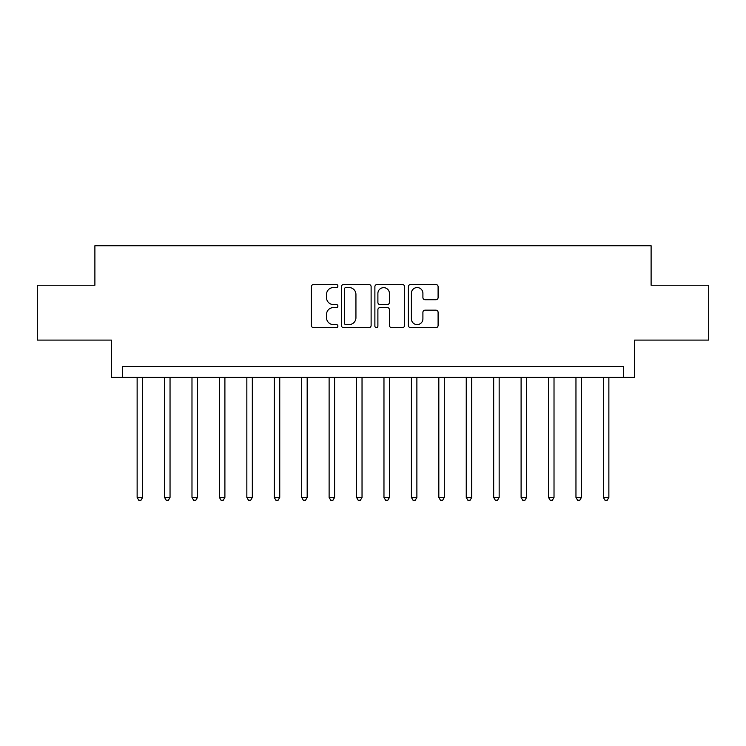 <?xml version="1.0" encoding="UTF-8"?>
<svg xmlns="http://www.w3.org/2000/svg" width="746" height="746" viewBox="0 0 746 746"><rect width="100%" height="100%" fill="white"/><g stroke="black" fill="none" stroke-linecap="round" stroke-linejoin="round"><path stroke-width="1.12" d="M337.891 286.054A1.511 1.511 0 0 0 336.39 284.543L313.506 284.543A2.154 2.154 0 0 0 311.352 286.697L311.352 325.461A2.154 2.154 0 0 0 313.506 327.615L336.39 327.615A1.511 1.511 0 0 0 337.891 326.105A1.511 1.511 0 0 0 336.39 324.603L333.425 324.603A6.891 6.891 0 0 1 326.534 317.712L326.534 314.476A6.891 6.891 0 0 1 333.425 307.585L336.39 307.585A1.511 1.511 0 0 0 337.891 306.084A1.511 1.511 0 0 0 336.39 304.573L333.425 304.573A6.891 6.891 0 0 1 326.534 297.682L326.534 294.446A6.891 6.891 0 0 1 333.425 287.555L336.39 287.555A1.511 1.511 0 0 0 337.891 286.054M435.944 299.724A2.154 2.154 0 0 0 438.098 297.57L438.098 286.697A2.154 2.154 0 0 0 435.944 284.543L410.524 284.543A2.154 2.154 0 0 0 408.37 286.697L408.37 325.461A2.154 2.154 0 0 0 410.524 327.615L435.944 327.615A2.154 2.154 0 0 0 438.098 325.461L438.098 312.322A2.154 2.154 0 0 0 435.944 310.168L425.061 310.168A2.154 2.154 0 0 0 422.907 312.322L422.907 318.84A5.763 5.763 0 0 1 417.154 324.603A5.763 5.763 0 0 1 411.391 318.84L411.391 293.318A5.763 5.763 0 0 1 417.154 287.555A5.763 5.763 0 0 1 422.907 293.318L422.907 297.57A2.154 2.154 0 0 0 425.061 299.724L435.944 299.724M623.675 377.392L634.65 377.392L634.65 340.092L708.7 340.092L708.7 285.233L651.109 285.233L651.109 245.742L94.891 245.742L94.891 285.233L37.3 285.233L37.3 340.092L111.35 340.092L111.35 377.392L623.675 377.392L623.675 366.417L122.325 366.417L122.325 377.392M371.116 286.697A2.154 2.154 0 0 0 368.962 284.543L343.552 284.543A2.154 2.154 0 0 0 341.398 286.697L341.398 325.461A2.154 2.154 0 0 0 343.552 327.615L368.962 327.615A2.154 2.154 0 0 0 371.116 325.461L371.116 286.697M377.038 284.543L402.448 284.543A2.154 2.154 0 0 1 404.602 286.697L404.602 325.461A2.154 2.154 0 0 1 402.448 327.615L391.575 327.615A2.154 2.154 0 0 1 389.421 325.461L389.421 309.739A2.154 2.154 0 0 0 387.267 307.585L380.05 307.585A2.154 2.154 0 0 0 377.896 309.739L377.896 326.105A1.511 1.511 0 0 1 376.394 327.615A1.511 1.511 0 0 1 374.884 326.105L374.884 286.697A2.154 2.154 0 0 1 377.038 284.543M345.92 287.555A1.511 1.511 0 0 0 344.41 289.066L344.41 323.093A1.511 1.511 0 0 0 345.92 324.603L349.044 324.603A6.891 6.891 0 0 0 355.935 317.712L355.935 294.446A6.891 6.891 0 0 0 349.044 287.555L345.92 287.555M389.421 293.43A5.763 5.763 0 0 0 383.658 287.667A5.763 5.763 0 0 0 377.896 293.43L377.896 302.419A2.154 2.154 0 0 0 380.05 304.573L387.267 304.573A2.154 2.154 0 0 0 389.421 302.419L389.421 293.43M137.133 377.392L137.133 497.405L142.617 497.405L142.617 377.392M142.617 497.405L140.975 500.258L138.775 500.258L137.133 497.405M164.558 377.392L164.558 497.405L170.041 497.405L170.041 377.392M170.041 497.405L168.4 500.258L166.209 500.258L164.558 497.405M191.983 377.392L191.983 497.405L197.466 497.405L197.466 377.392M197.466 497.405L195.825 500.258L193.634 500.258L191.983 497.405M219.408 377.392L219.408 497.405L224.9 497.405L224.9 377.392M224.9 497.405L223.25 500.258L221.058 500.258L219.408 497.405M246.842 377.392L246.842 497.405L252.325 497.405L252.325 377.392M252.325 497.405L250.675 500.258L248.483 500.258L246.842 497.405M274.267 377.392L274.267 497.405L279.75 497.405L279.75 377.392M279.75 497.405L278.109 500.258L275.908 500.258L274.267 497.405M301.692 377.392L301.692 497.405L307.175 497.405L307.175 377.392M307.175 497.405L305.534 500.258L303.333 500.258L301.692 497.405M329.117 377.392L329.117 497.405L334.6 497.405L334.6 377.392M334.6 497.405L332.958 500.258L330.767 500.258L329.117 497.405M356.541 377.392L356.541 497.405L362.034 497.405L362.034 377.392M362.034 497.405L360.383 500.258L358.192 500.258L356.541 497.405M383.966 377.392L383.966 497.405L389.459 497.405L389.459 377.392M389.459 497.405L387.808 500.258L385.617 500.258L383.966 497.405M411.4 377.392L411.4 497.405L416.883 497.405L416.883 377.392M416.883 497.405L415.233 500.258L413.042 500.258L411.4 497.405M438.825 377.392L438.825 497.405L444.308 497.405L444.308 377.392M444.308 497.405L442.667 500.258L440.466 500.258L438.825 497.405M466.25 377.392L466.25 497.405L471.733 497.405L471.733 377.392M471.733 497.405L470.092 500.258L467.891 500.258L466.25 497.405M493.675 377.392L493.675 497.405L499.158 497.405L499.158 377.392M499.158 497.405L497.517 500.258L495.325 500.258L493.675 497.405M521.1 377.392L521.1 497.405L526.592 497.405L526.592 377.392M526.592 497.405L524.942 500.258L522.75 500.258L521.1 497.405M548.534 377.392L548.534 497.405L554.017 497.405L554.017 377.392M554.017 497.405L552.366 500.258L550.175 500.258L548.534 497.405M575.959 377.392L575.959 497.405L581.442 497.405L581.442 377.392M581.442 497.405L579.791 500.258L577.6 500.258L575.959 497.405M603.383 377.392L603.383 497.405L608.867 497.405L608.867 377.392M608.867 497.405L607.225 500.258L605.025 500.258L603.383 497.405"/></g></svg>
